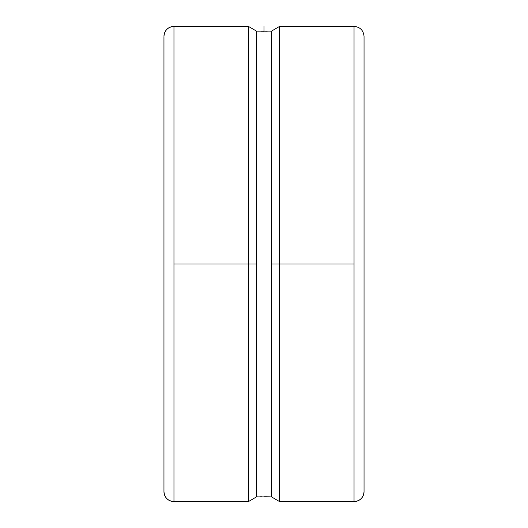 <?xml version="1.0" encoding="UTF-8"?>
<svg xmlns="http://www.w3.org/2000/svg" width="528" height="528" viewBox="0 0 528 528"><rect width="100%" height="100%" fill="white"/><g stroke="black" fill="none" stroke-linecap="round" stroke-linejoin="round"><path stroke-width="0.79" d="M364.043 36.406L364.043 491.594A10.006 10.006 180 0 1 354.037 501.6L354.037 26.4C360.109 26.994 363.449 30.327 364.043 36.406L364.043 37.501M173.963 26.4L248.437 26.4L256.496 31.119L256.496 264L248.437 264L248.437 26.4L248.437 264L173.963 264L173.963 501.6L248.437 501.6L248.437 264L248.437 501.6L256.496 496.881L256.496 264L173.963 264L173.963 26.4C167.891 26.994 164.551 30.327 163.957 36.406A10.006 10.006 180 0 1 173.963 26.4L173.963 501.6A10.006 10.006 180 0 1 163.957 491.594L163.957 37.501M255.116 497.726L256.496 496.881L271.504 496.881L271.504 264L279.563 264L279.563 501.6L279.563 264L271.504 264L271.504 496.881L279.563 501.6L354.037 501.6L354.037 264L279.563 264L279.563 26.4L279.563 264L354.037 264L354.037 26.4L279.563 26.4L271.504 31.119L258.027 31.165M354.037 501.6L354.037 501.6A10.006 10.006 0 0 0 364.043 491.594C363.449 497.673 360.109 501.006 354.037 501.6M267.3 31.218L256.496 31.119L258.001 31.165L256.496 31.119L254.747 30.05L256.496 31.119L256.496 496.881L258.053 496.835M261.413 31.225L263.96 31.238M259.816 496.795L261.518 496.775M163.957 491.594A10.006 10.006 0 0 0 173.963 501.6C167.891 501.006 164.551 497.673 163.957 491.594L163.957 40.775M273.253 30.05L271.504 31.119L271.504 264L271.504 31.119L269.999 31.165M264.535 496.762L269.973 496.835M266.937 496.775L265.591 496.762M271.504 496.881L272.884 497.726M271.504 31.119L272.29 30.637M364.043 490.453L364.043 40.768M264 26.4L264 31.238"/></g></svg>
